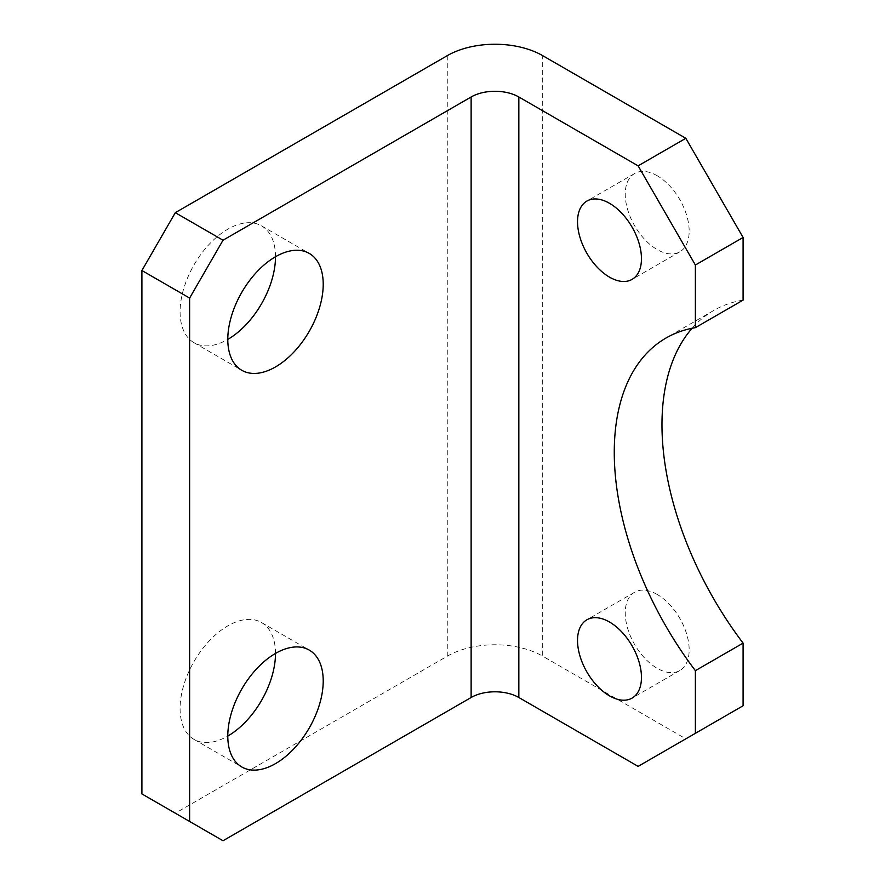 <?xml version="1.0" encoding="UTF-8"?>
<svg xmlns="http://www.w3.org/2000/svg" width="885" height="885" viewBox="0 0 885 885"><rect width="100%" height="100%" fill="white"/><g stroke="black" fill="none" stroke-linecap="round" stroke-linejoin="round"><path stroke-width="0.66" stroke-dasharray="4.42 3.32" d="M657.212 175.761A45.212 26.096 -120 0 0 634.6 173.526A45.212 26.096 -120 0 0 627.675 209.756A45.212 26.096 -120 0 0 657.212 249.592A45.212 26.096 -120 0 0 679.813 251.827A45.212 26.096 -120 0 0 686.738 215.608A45.212 26.096 -120 0 0 657.212 175.761M657.212 594.477A45.212 26.096 -120 0 0 634.6 592.242A45.212 26.096 -120 0 0 627.675 628.472A45.212 26.096 -120 0 0 657.212 668.308A45.212 26.096 -120 0 0 679.813 670.542A45.212 26.096 -120 0 0 686.738 634.324A45.212 26.096 -120 0 0 657.212 594.477M275.5 653.429A67.481 38.962 120 0 0 261.529 622.542A67.481 38.962 120 0 0 227.788 625.883A67.481 38.962 120 0 0 183.715 685.344A67.481 38.962 120 0 0 194.058 739.417A67.481 38.962 120 0 0 227.788 736.077M275.5 256.75A67.481 38.962 120 0 0 261.529 225.863A67.481 38.962 120 0 0 227.788 229.204A67.481 38.962 120 0 0 183.715 288.665A67.481 38.962 120 0 0 194.058 342.738A67.481 38.962 120 0 0 227.788 339.397M743.09 705.765L685.831 738.831L542.693 656.183L542.693 55.655M743.09 300.115A249.659 144.144 -120 0 0 713.686 310.502A249.659 144.144 -120 0 0 692.125 328.258M447.268 55.655L447.268 656.183L175.307 813.204L141.91 793.922M447.268 656.183A67.481 38.962 180 0 1 542.693 656.183M685.831 738.831L638.118 766.377M223.02 840.75L175.307 813.204M634.6 173.526L586.888 201.072M634.6 592.242L586.888 619.788M261.529 622.542L309.241 650.088M261.529 225.863L309.241 253.409M194.058 342.738L241.771 370.284M194.058 739.417L241.771 766.963M679.813 670.542L632.1 698.088M679.813 251.827L632.1 279.372M713.686 310.502L665.974 338.048"/><path stroke-width="1.33" d="M609.5 203.307A45.212 26.096 -120 0 0 586.888 201.072A45.212 26.096 -120 0 0 579.963 237.302A45.212 26.096 -120 0 0 609.5 277.138A45.212 26.096 -120 0 0 632.1 279.372A45.212 26.096 -120 0 0 639.025 243.154A45.212 26.096 -120 0 0 609.5 203.307M609.5 622.022A45.212 26.096 -120 0 0 586.888 619.788A45.212 26.096 -120 0 0 579.963 656.017A45.212 26.096 -120 0 0 609.5 695.853A45.212 26.096 -120 0 0 632.1 698.088A45.212 26.096 -120 0 0 639.025 661.869A45.212 26.096 -120 0 0 609.5 622.022M275.5 763.622A67.481 38.962 120 0 0 319.585 704.161A67.481 38.962 120 0 0 309.241 650.088A67.481 38.962 120 0 0 275.5 653.429A67.481 38.962 120 0 0 231.427 712.89A67.481 38.962 120 0 0 241.771 766.963A67.481 38.962 120 0 0 275.5 763.622M227.788 736.077A67.481 38.962 120 0 0 275.5 653.429M275.5 366.943A67.481 38.962 120 0 0 319.585 307.482A67.481 38.962 120 0 0 309.241 253.409A67.481 38.962 120 0 0 275.5 256.75A67.481 38.962 120 0 0 231.427 316.21A67.481 38.962 120 0 0 241.771 370.284A67.481 38.962 120 0 0 275.5 366.943M227.788 339.397A67.481 38.962 120 0 0 275.5 256.75M743.09 643.118L743.09 705.765L695.378 733.322L695.378 670.664L743.09 643.118A249.659 144.144 -120 0 1 692.125 328.258M685.831 138.303L542.693 55.655A67.481 38.962 0 0 0 447.268 55.655L175.307 212.677L223.02 240.222L471.13 96.985A33.741 19.481 180 0 1 518.842 96.985L638.118 165.849L685.831 138.303L743.09 237.468L743.09 300.115L695.378 327.66A249.659 144.144 -120 0 0 665.974 338.048A249.659 144.144 -120 0 0 695.378 670.664M223.02 240.222L189.622 298.068L141.91 270.522L141.91 793.922L223.02 840.75L471.13 697.502L471.13 96.985M141.91 270.522L175.307 212.677M189.622 298.068L189.622 821.468M518.842 96.985L518.842 697.502L638.118 766.377L695.378 733.322M743.09 237.468L695.378 265.013L695.378 327.66M695.378 265.013L638.118 165.849M518.842 697.502A33.741 19.481 0 0 0 471.13 697.502"/></g></svg>
